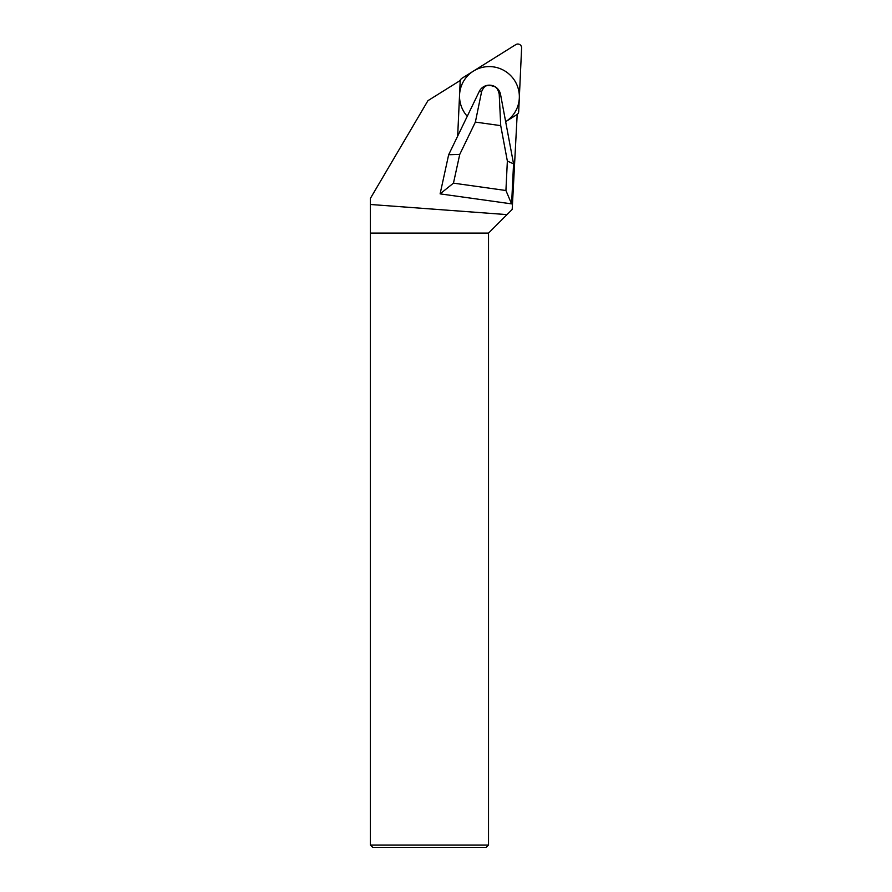 <?xml version="1.0" encoding="UTF-8"?>
<svg xmlns="http://www.w3.org/2000/svg" width="892" height="892" viewBox="0 0 892 892"><rect width="100%" height="100%" fill="white"/><g stroke="black" fill="none" stroke-linecap="round" stroke-linejoin="round"><path stroke-width="1.34" d="M488.526 845.036L486.162 847.4L372.756 847.4L370.392 845.036L370.392 233.091L488.526 233.091L488.526 845.036L370.392 845.036M370.392 204.48L507.002 214.615L512.198 209.419L517.182 114.455L505.652 121.669L513.558 163.849L511.595 203.878L440.113 193.865L448.654 154.751L457.674 136.097L460.216 80.503L427.948 100.662L370.392 198.381L370.392 233.091M507.002 214.615L488.526 233.091M499.208 94.061L500.724 125.638L475.369 122.081L500.724 125.638L507.358 161.062L505.92 190.509L453.459 183.15L459.748 154.394L475.369 122.081L481.624 91.597C485.203 83.536 487.969 86.145 490.979 85.476C493.822 86.97 496.922 85.175 499.208 94.061L500.546 94.452L505.652 121.669A30.005 29.759 39 0 0 514.695 80.659A30.005 29.759 39 0 0 473.418 71.104A30.005 29.759 39 0 0 467.252 116.283M459.748 154.394L448.654 154.751M457.674 136.097L460.183 81.272L457.674 136.097L479.249 91.475A11.34 11.25 -141 0 1 500.546 94.452M507.358 161.062L513.558 163.849M505.92 190.509L511.595 203.878M453.459 183.15L440.113 193.865M461.933 78.284L515.821 44.6L461.933 78.284A3.78 3.746 39 0 0 460.183 81.272A3.78 3.746 39 0 1 461.933 78.284M521.608 48.001A3.78 3.746 39 0 0 515.821 44.6A3.78 3.746 39 0 1 521.608 48.001L518.687 111.611L521.608 48.001M516.947 114.6A3.78 3.746 39 0 0 518.687 111.611A3.78 3.746 39 0 1 516.947 114.6L505.652 121.669L516.947 114.6M481.624 91.597L479.249 91.475M461.008 79.098L459.514 80.949M517.862 113.786L517.17 114.655"/></g></svg>
